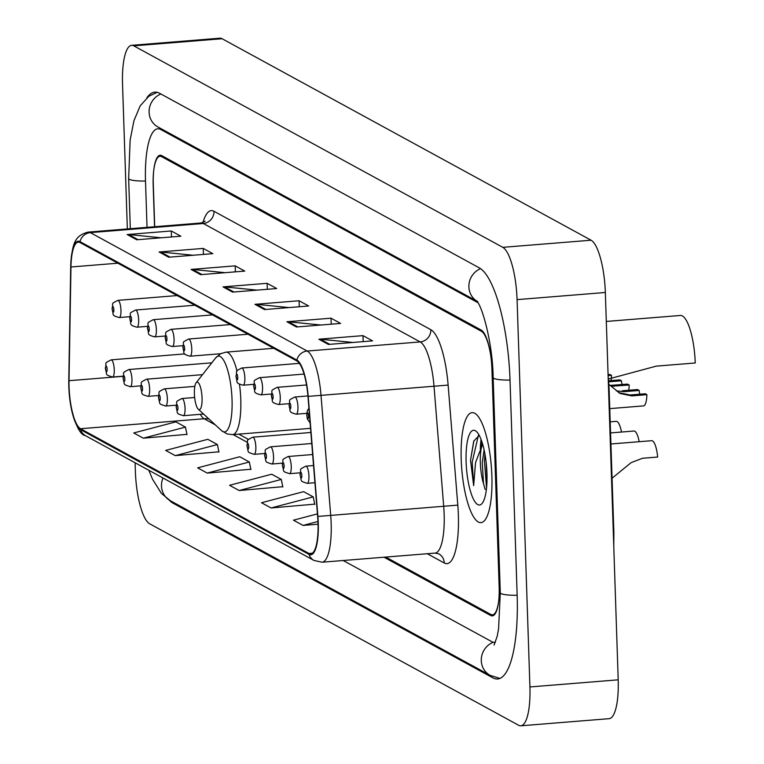 <?xml version="1.0" encoding="UTF-8"?>
<svg xmlns="http://www.w3.org/2000/svg" width="764" height="764" viewBox="0 0 764 764"><rect width="100%" height="100%" fill="white"/><g stroke="black" fill="none" stroke-linecap="round" stroke-linejoin="round"><path stroke-width="1.15" d="M385.772 557.08L490.813 614.447A34.485 9.273 -94.6 0 0 492.465 614.839A34.485 9.273 -94.6 0 0 499.274 585.701L492.131 370.511A34.485 9.273 -94.6 0 0 481.425 331.309L161.643 156.677A34.485 9.273 -94.6 0 0 159.991 156.286A34.485 9.273 -94.6 0 0 153.182 185.423L154.557 226.736M477.863 302.668L160.736 129.498A62.065 16.693 -94.6 0 0 157.776 128.791A62.065 16.693 -94.6 0 0 145.513 181.24L147.041 227.347M343.189 560.518L491.72 641.626A62.065 16.693 -94.6 0 0 494.68 642.333A62.065 16.693 -94.6 0 0 495.425 642.209M135.094 462.764L135.381 471.512A45.974 12.367 -94.6 0 0 149.668 523.789L518.641 725.275A45.974 12.367 -94.6 0 0 520.838 725.8A45.974 12.367 -94.6 0 0 529.92 686.951L517.075 299.622A45.974 12.367 -94.6 0 0 502.788 247.335L133.815 45.85A45.974 12.367 -94.6 0 0 131.618 45.324A45.974 12.367 -94.6 0 0 122.536 84.174L127.34 228.933M520.838 725.8L609.118 718.676A45.974 12.367 -94.6 0 0 618.2 679.826L605.346 292.488A45.974 12.367 -94.6 0 0 591.069 240.211L222.085 38.725A45.974 12.367 -94.6 0 0 219.889 38.2L131.618 45.324M169.073 499.99A98.843 26.578 -94.6 0 0 173.142 503.247L492.923 677.869A98.843 26.578 -94.6 0 0 497.641 678.995A98.843 26.578 -94.6 0 0 517.161 595.471L510.027 380.281A98.843 26.578 -94.6 0 0 479.324 267.877L159.533 93.256A98.843 26.578 -94.6 0 0 154.815 92.129A98.843 26.578 -94.6 0 0 146.85 97.859M613.54 539.537L613.884 532.976L609.07 387.94L608.459 386.183M613.884 532.976L613.779 546.661M481.874 441.716A45.974 12.367 -94.6 0 0 481.482 447.293M491.873 476.01A55.17 14.841 -94.6 0 0 472.095 412.646A55.17 14.841 -94.6 0 0 461.198 459.269A55.17 14.841 -94.6 0 0 480.976 522.633A55.17 14.841 -94.6 0 0 491.873 476.01A55.17 14.841 -94.6 0 0 472.095 412.646A55.17 14.841 -94.6 0 0 461.198 459.269A55.17 14.841 -94.6 0 0 480.976 522.633A55.17 14.841 -94.6 0 0 491.873 476.01M318.005 522.834A36.777 9.894 85.4 0 1 310.747 553.91A36.777 9.894 85.4 0 1 308.99 553.489L80.506 428.728A36.777 9.894 85.4 0 1 69.027 380.692L70.966 266.989A36.777 9.894 85.4 0 1 78.281 242.121A36.777 9.894 85.4 0 1 80.039 242.541L296.89 360.952A36.777 9.894 85.4 0 1 307.959 396.401L317.643 516.454A36.777 9.894 85.4 0 1 318.005 522.834M318.263 522.977A37.703 10.142 -94.6 0 0 317.891 516.435L308.198 396.382A37.703 10.142 -94.6 0 0 296.862 360.054L80.01 241.634A37.703 10.142 -94.6 0 0 70.708 266.693L68.77 380.405A37.703 10.142 -94.6 0 0 68.76 382.401A37.703 10.142 -94.6 0 0 70.508 404.137A37.703 10.142 -94.6 0 0 80.535 429.635L309.019 554.397A37.703 10.142 -94.6 0 0 318.263 522.977M143.317 438.192L185.442 427.105L175.863 421.871L133.729 432.959L143.317 438.192L186.951 434.353M175.262 455.64L217.387 444.553L207.808 439.319L165.683 450.407L175.262 455.64L218.896 451.801M207.206 473.088L249.331 461.991L239.753 456.757L197.628 467.854L207.206 473.088L250.84 469.249M271.105 507.974L313.23 496.886L303.642 491.653L261.517 502.741L271.105 507.974L314.739 504.135M239.151 490.526L281.286 479.439L271.697 474.205L229.572 485.293L239.151 490.526L282.785 486.697M383.996 557.223L490.698 615.488A34.485 9.273 -94.6 0 0 492.341 615.88A34.485 9.273 -94.6 0 0 499.15 586.742L491.94 369.298A34.485 9.273 -94.6 0 0 481.224 330.086L161.758 155.636A34.485 9.273 -94.6 0 0 160.115 155.245A34.485 9.273 -94.6 0 0 153.306 184.382L154.71 226.727M159.093 251.986L203.234 248.424L212.822 253.658L168.682 257.22L159.093 251.986A9.197 8.719 118.6 0 1 160.631 251.996L170 257.105M127.149 234.538L171.289 230.976L180.867 236.21L136.737 239.772L127.149 234.538A9.197 8.719 118.6 0 1 128.686 234.548L138.055 239.667M254.937 304.32L299.077 300.758L308.656 305.992L264.516 309.554L254.937 304.32A9.197 8.719 118.6 0 1 256.475 304.33L265.834 309.449M286.882 321.759L331.022 318.196L340.601 323.43L296.47 326.992L286.882 321.759A9.197 8.719 118.6 0 1 288.42 321.778L297.788 326.887M318.827 339.206L362.967 335.644L372.555 340.878L328.415 344.44L318.827 339.206A9.197 8.719 118.6 0 1 320.364 339.226L329.733 344.335M191.048 269.425L235.178 265.862L244.767 271.096L200.626 274.658L191.048 269.425A9.197 8.719 118.6 0 1 192.585 269.444L201.944 274.553M222.992 286.872L267.123 283.31L276.711 288.544L232.571 292.106L222.992 286.872A9.197 8.719 118.6 0 1 224.53 286.882L233.889 292.001M317.442 513.876L293.462 520.188L303.05 525.422L318.044 524.209M267.123 283.31L267.324 289.298M257.067 290.129L224.53 286.882M235.178 265.862L235.379 271.86M225.122 272.681L192.585 269.444M362.967 335.644L363.167 341.632M352.901 342.463L320.364 339.226M331.022 318.196L331.223 324.194M320.956 325.015L288.42 321.778M299.077 300.758L299.268 306.746M289.012 307.577L256.475 304.33M171.289 230.976L171.489 236.964M161.223 237.795L128.686 234.548M203.234 248.424L203.434 254.412M193.168 255.243L160.631 251.996M281.286 479.439L282.852 487.002M313.23 496.886L314.797 504.45M303.05 525.422L317.958 521.497M249.331 461.991L250.907 469.554M217.387 444.553L218.962 452.116M185.442 427.105L187.018 434.668M479.229 435.394L473.728 441.162L470.519 460.31L473.661 485.637L475.552 462.516L481.492 447.284A25.986 6.991 -94.6 0 0 480.346 462.803A25.986 6.991 -94.6 0 0 483.478 483.507L482.275 462.65L484.099 449.872M481.492 447.284L482.733 444.467M486.954 473.327A37.474 10.075 -94.6 0 0 476.449 431.545A37.474 10.075 -94.6 0 0 466.116 461.953A37.474 10.075 -94.6 0 0 482.237 503.285A37.474 10.075 -94.6 0 0 486.954 473.327M483.478 483.507L485.159 489.428M473.661 485.637L472.2 462.086L478.35 435.48M487.002 479.725L486.181 462.64M470.519 460.31L473.919 440.694M486.544 487.919L484.462 461.103L484.911 453.931M608.478 379.011L656.295 366.128L695.24 362.986A41.38 11.126 -94.6 0 0 680.418 315.465L606.31 321.443M194.4 393.804A13.79 3.705 -94.6 0 0 198.258 409.179A13.79 3.705 -94.6 0 0 202.059 397.987A13.79 3.705 -94.6 0 0 196.128 382.774A13.79 3.705 -94.6 0 0 194.4 393.804M612.069 478.226L631.102 462.65L642.514 458.266L657.651 457.044A17.238 4.632 85.4 0 0 651.682 440.694L610.933 443.979M610.56 432.921L633.977 431.03A17.238 4.632 85.4 0 1 639.181 441.697M610.197 421.852L616.281 421.365A17.238 4.632 85.4 0 1 621.485 432.032M609.758 408.625L643.469 405.904A17.238 4.632 85.4 0 0 646.888 394.673L631.752 395.895L620.081 393.479M624.016 391.674L622.364 390.767L637.501 389.544L639.153 390.452L624.016 391.674L616.319 390.862M620.12 393.489L608.908 384.368M646.888 394.673L645.246 393.775L630.109 394.998L618.515 392.62M639.774 394.214A11.498 3.094 85.4 0 1 639.153 390.452M628.753 390.251A17.238 4.632 85.4 0 0 629.192 385.008L611.124 386.278M608.641 380.787L619.805 379.88L621.447 380.787L608.727 381.809M629.192 385.008L627.55 384.111L610.111 385.4M622.077 384.55A11.498 3.094 85.4 0 1 621.447 380.787M608.106 375.621L611.496 375.344A17.238 4.632 85.4 0 1 611.047 380.587M611.496 375.344L609.844 374.446L608.068 374.589M499.942 678.422L490.125 675.357L170.343 500.726A18.393 17.448 -61.4 0 1 162.99 478.006M130.31 228.694L128.648 178.518A18.393 3.075 -1.9 0 0 129.374 179.339A18.393 3.075 -1.9 0 0 145.513 181.03M160.879 93.991A18.393 17.448 118.6 0 0 149.171 109.987A18.393 17.448 118.6 0 0 157.947 126.986L476.784 301.092M480.556 268.651A18.393 17.448 118.6 0 0 469.01 284.055A18.393 17.448 118.6 0 0 476.707 301.006M510.018 380.071A18.393 3.075 178.1 0 1 493.152 377.569L500.296 592.749L498.577 628.953L497.144 636.412L494.06 645.122M517.152 595.261A18.393 3.075 178.1 0 1 500.296 592.749M490.125 675.357A18.393 17.448 -61.4 0 1 481.358 658.205A18.393 17.448 -61.4 0 1 493.343 642.247M222.085 38.725L133.815 45.85M591.069 240.211L502.788 247.335M605.346 292.488L517.075 299.622M618.2 679.826L529.92 686.951M174.717 503.113L173.142 503.247M162.321 129.374L160.736 129.498M308.99 553.489L312.409 553.222M80.01 241.634A11.498 10.906 -61.4 0 1 90.333 232.619L307.185 351.039A45.974 12.367 85.4 0 1 321.014 395.351L330.707 515.404A45.974 12.367 85.4 0 1 331.156 523.378A45.974 12.367 85.4 0 1 322.083 562.218L435.069 553.098A45.974 12.367 -94.6 0 0 444.151 514.258A45.974 12.367 -94.6 0 0 443.693 506.284L434.009 386.231A45.974 12.367 -94.6 0 0 420.181 341.919L203.329 223.499A45.974 12.367 -94.6 0 0 201.133 222.983L205.124 221.245M317.891 516.435L457.808 505.138A57.472 15.452 85.4 0 1 444.285 563.011L427.286 553.728M202.995 222.582A57.472 15.452 85.4 0 1 213.987 211.284L430.839 329.704A11.498 10.906 118.6 0 1 420.181 341.919L307.185 351.039A11.498 10.906 118.6 0 0 296.862 360.054M68.77 380.405A11.498 3.782 -179 0 1 68.77 380.386L70.708 266.674A11.498 3.782 -179 0 1 70.708 266.674C72.198 244.136 74.184 235.751 88.137 232.103A45.974 12.367 85.4 0 1 90.333 232.619L203.329 223.499A11.498 10.906 118.6 0 0 213.987 211.284M430.839 329.704A57.472 15.452 85.4 0 1 448.124 385.085L308.198 396.382M68.77 380.386A11.498 3.782 -179 0 1 68.77 380.367L68.76 382.401M80.535 429.635A11.498 10.906 118.6 0 0 85.52 435.7L313.994 560.461A11.498 10.906 -61.4 0 1 309.019 554.397M448.124 385.085L457.808 505.138M444.285 563.011A11.498 10.906 118.6 0 0 438.756 553.814L435.069 553.098M70.966 266.989L117.885 263.198M69.027 380.692L123.042 376.337M200.34 414.327A36.777 9.894 -94.6 0 0 204.093 418.748L215.333 424.889M80.506 428.728L204.093 418.748A20.685 19.625 118.6 0 1 208.897 418.968M233.096 434.592L247.183 442.28M481.033 439.386A45.974 12.367 -94.6 0 0 480.308 448.926M198.258 409.179L221.57 430.629A38.009 10.218 -94.6 0 0 232.046 399.792A38.009 10.218 -94.6 0 0 215.696 357.867L220.615 353.703L225.953 352.147A41.38 11.126 -94.6 0 1 237.002 371.065M310.537 428.346L232.609 434.63A41.38 11.126 -94.6 0 0 240.784 399.667A41.38 11.126 -94.6 0 0 239.485 384.292M313.536 465.543L305.848 466.164A8.624 2.321 85.4 0 1 308.942 476.058A8.624 2.321 85.4 0 1 307.233 483.345L314.921 482.724M301.828 475.638A2.875 0.774 -94.6 0 0 300.93 472.372A2.875 0.774 -94.6 0 0 300.223 474.759A2.875 0.774 -94.6 0 0 301.121 478.035A2.875 0.774 -94.6 0 0 301.828 475.638M312.648 454.523L288.152 456.5A8.624 2.321 85.4 0 1 291.237 466.393A8.624 2.321 85.4 0 1 289.537 473.68L300.042 472.83M284.122 465.973A2.875 0.774 -94.6 0 0 283.234 462.707A2.875 0.774 -94.6 0 0 282.527 465.095A2.875 0.774 -94.6 0 0 283.425 468.37A2.875 0.774 -94.6 0 0 284.122 465.973M311.76 443.502L270.456 446.835A8.624 2.321 85.4 0 1 273.541 456.738A8.624 2.321 85.4 0 1 271.841 464.015L282.336 463.165M266.426 456.309A2.875 0.774 -94.6 0 0 265.538 453.042A2.875 0.774 -94.6 0 0 264.831 455.43A2.875 0.774 -94.6 0 0 265.719 458.706A2.875 0.774 -94.6 0 0 266.426 456.309M310.872 432.481L252.75 437.17A8.624 2.321 85.4 0 1 255.844 447.074A8.624 2.321 85.4 0 1 254.145 454.351L264.64 453.501M248.73 446.644A2.875 0.774 -94.6 0 0 247.832 443.378A2.875 0.774 -94.6 0 0 247.135 445.765A2.875 0.774 -94.6 0 0 248.023 449.041A2.875 0.774 -94.6 0 0 248.73 446.644M194.648 397.49L181.956 398.512A8.624 2.321 85.4 0 1 185.05 408.415A8.624 2.321 85.4 0 1 183.35 415.692L203.568 414.059M177.936 407.986A2.875 0.774 -94.6 0 0 177.047 404.719A2.875 0.774 -94.6 0 0 176.341 407.116A2.875 0.774 -94.6 0 0 177.229 410.383A2.875 0.774 -94.6 0 0 177.936 407.986M194.83 386.374L164.26 388.847A8.624 2.321 85.4 0 1 167.354 398.751A8.624 2.321 85.4 0 1 165.645 406.028L176.15 405.187M160.239 398.321A2.875 0.774 -94.6 0 0 159.342 395.055A2.875 0.774 -94.6 0 0 158.645 397.452A2.875 0.774 -94.6 0 0 159.533 400.718A2.875 0.774 -94.6 0 0 160.239 398.321M202.498 374.666L146.564 379.183A8.624 2.321 85.4 0 1 149.658 389.086A8.624 2.321 85.4 0 1 147.949 396.363L158.454 395.523M142.543 388.656A2.875 0.774 -94.6 0 0 141.646 385.39A2.875 0.774 -94.6 0 0 140.939 387.787A2.875 0.774 -94.6 0 0 141.837 391.053A2.875 0.774 -94.6 0 0 142.543 388.656M211.809 362.824L128.868 369.518A8.624 2.321 85.4 0 1 131.952 379.421A8.624 2.321 85.4 0 1 130.252 386.699L140.757 385.858M124.838 378.992A2.875 0.774 -94.6 0 0 123.949 375.726A2.875 0.774 -94.6 0 0 123.243 378.123A2.875 0.774 -94.6 0 0 124.14 381.389A2.875 0.774 -94.6 0 0 124.838 378.992M184.831 353.904L111.172 359.854A8.624 2.321 85.4 0 1 114.256 369.757A8.624 2.321 85.4 0 1 112.556 377.034L123.052 376.194M107.141 369.327A2.875 0.774 -94.6 0 0 106.253 366.061A2.875 0.774 -94.6 0 0 105.547 368.458A2.875 0.774 -94.6 0 0 106.435 371.724A2.875 0.774 -94.6 0 0 107.141 369.327M306.937 415.263A2.875 0.774 -94.6 0 0 307.835 418.538A2.875 0.774 -94.6 0 0 308.541 416.141A2.875 0.774 -94.6 0 0 307.644 412.875A2.875 0.774 -94.6 0 0 306.937 415.263M631.752 395.895L630.109 394.998M297.95 406.897A8.624 2.321 85.4 0 1 296.251 414.183C287.245 411.777 291.351 411.328 289.021 405.35C290.96 398.846 286.662 401.291 294.866 397.003A8.624 2.321 85.4 0 1 297.95 406.897M289.241 405.598A2.875 0.774 -94.6 0 0 290.139 408.874A2.875 0.774 -94.6 0 0 290.836 406.477A2.875 0.774 -94.6 0 0 289.948 403.211A2.875 0.774 -94.6 0 0 289.241 405.598M614.055 386.231L612.413 385.333M280.254 397.232A8.624 2.321 85.4 0 1 278.554 404.519C269.549 402.112 273.655 401.663 271.315 395.685C273.264 389.182 268.966 391.626 277.17 387.338A8.624 2.321 85.4 0 1 280.254 397.232M271.545 395.933A2.875 0.774 -94.6 0 0 272.433 399.209A2.875 0.774 -94.6 0 0 273.14 396.812A2.875 0.774 -94.6 0 0 272.251 393.546A2.875 0.774 -94.6 0 0 271.545 395.933M262.558 387.568A8.624 2.321 85.4 0 1 260.858 394.854C251.853 392.448 255.959 391.999 253.619 386.021C255.568 379.517 251.27 381.962 259.474 377.674A8.624 2.321 85.4 0 1 262.558 387.568M253.849 386.269A2.875 0.774 -94.6 0 0 254.737 389.544A2.875 0.774 -94.6 0 0 255.443 387.147A2.875 0.774 -94.6 0 0 254.555 383.881A2.875 0.774 -94.6 0 0 253.849 386.269M244.862 377.903A8.624 2.321 85.4 0 1 243.162 385.19C234.156 382.783 238.263 382.334 235.923 376.356C237.871 369.852 233.574 372.297 241.768 368.009A8.624 2.321 85.4 0 1 244.862 377.903M236.152 376.604A2.875 0.774 -94.6 0 0 237.041 379.88A2.875 0.774 -94.6 0 0 237.747 377.483A2.875 0.774 -94.6 0 0 236.85 374.217A2.875 0.774 -94.6 0 0 236.152 376.604M191.764 348.919A8.624 2.321 85.4 0 1 190.064 356.196C181.058 353.789 185.165 353.34 182.825 347.362C184.773 340.859 180.476 343.303 188.679 339.015A8.624 2.321 85.4 0 1 191.764 348.919M183.054 347.61A2.875 0.774 -94.6 0 0 183.943 350.886A2.875 0.774 -94.6 0 0 184.649 348.489A2.875 0.774 -94.6 0 0 183.761 345.223A2.875 0.774 -94.6 0 0 183.054 347.61M174.068 339.254A8.624 2.321 85.4 0 1 172.368 346.531C163.362 344.125 167.469 343.676 165.129 337.698C167.077 331.194 162.78 333.639 170.974 329.351A8.624 2.321 85.4 0 1 174.068 339.254M165.358 337.946A2.875 0.774 -94.6 0 0 166.246 341.221A2.875 0.774 -94.6 0 0 166.953 338.824A2.875 0.774 -94.6 0 0 166.055 335.558A2.875 0.774 -94.6 0 0 165.358 337.946M156.372 329.59A8.624 2.321 85.4 0 1 154.662 336.867C145.657 334.46 149.773 334.011 147.433 328.033C149.372 321.529 145.084 323.974 153.278 319.686A8.624 2.321 85.4 0 1 156.372 329.59M147.653 328.291A2.875 0.774 -94.6 0 0 148.55 331.557A2.875 0.774 -94.6 0 0 149.257 329.16A2.875 0.774 -94.6 0 0 148.359 325.894A2.875 0.774 -94.6 0 0 147.653 328.291M138.666 319.925A8.624 2.321 85.4 0 1 136.966 327.202C127.96 324.796 132.067 324.347 129.727 318.368C131.675 311.865 127.378 314.31 135.581 310.022A8.624 2.321 85.4 0 1 138.666 319.925M129.956 318.626A2.875 0.774 -94.6 0 0 130.854 321.892A2.875 0.774 -94.6 0 0 131.551 319.495A2.875 0.774 -94.6 0 0 130.663 316.229A2.875 0.774 -94.6 0 0 129.956 318.626M120.97 310.26A8.624 2.321 85.4 0 1 119.27 317.537C110.264 315.131 114.371 314.682 112.031 308.704C113.979 302.2 109.682 304.645 117.885 300.357A8.624 2.321 85.4 0 1 120.97 310.26M112.26 308.962A2.875 0.774 -94.6 0 0 113.148 312.228A2.875 0.774 -94.6 0 0 113.855 309.831A2.875 0.774 -94.6 0 0 112.967 306.565A2.875 0.774 -94.6 0 0 112.26 308.962M477.729 301.608L476.497 300.758C482.361 305.877 492.79 344.211 493.152 377.569M157.183 92.329L148.865 96.264L140.223 105.785L133.91 120.798L130.138 140.051L128.648 178.518M170.343 500.726L161.452 493.439L152.533 479.238L148.837 470.271M495.397 642.276L494.68 642.333M609.07 387.94L608.115 375.812M70.508 404.137C74.872 424.345 79.876 434.869 85.52 435.7M313.994 560.461L322.083 562.218M88.137 232.103L201.133 222.983M238.769 434.133L248.51 439.453M232.609 434.63L227.099 433.952L221.57 430.629M273.703 348.288L225.953 352.147M196.128 382.774L215.696 357.867M305.848 466.164C297.654 470.452 301.942 468.007 300.004 474.511C302.21 482.113 299.192 480.671 307.233 483.345M288.152 456.5C279.949 460.787 284.246 458.343 282.298 464.846C284.514 472.448 281.496 471.006 289.537 473.68M270.456 446.835C262.253 451.123 266.55 448.678 264.602 455.182C266.817 462.783 263.8 461.341 271.841 464.015M252.75 437.17C244.556 441.458 248.854 439.013 246.906 445.517C249.112 453.119 246.103 451.677 254.145 454.351M181.956 398.512C173.762 402.8 178.06 400.355 176.112 406.859C178.318 414.47 175.309 413.018 183.35 415.692M164.26 388.847C156.066 393.135 160.364 390.69 158.415 397.194C160.621 404.805 157.604 403.354 165.645 406.028M146.564 379.183C138.37 383.471 142.658 381.026 140.719 387.529C142.925 395.141 139.907 393.689 147.949 396.363M128.868 369.518C120.664 373.806 124.962 371.361 123.014 377.865C125.229 385.476 122.211 384.025 130.252 386.699M111.172 359.854C102.968 364.142 107.266 361.697 105.317 368.2C107.533 375.812 104.515 374.36 112.556 377.034M310.088 422.817L307.434 419.178L306.717 415.014L307.395 410.526L308.914 408.301M306.756 413.334L296.251 414.183M307.921 395.943L294.866 397.003M289.05 403.669L278.554 404.519M306.536 384.97L277.17 387.338M271.354 394.004L260.858 394.854M304.062 374.073L259.474 377.674M253.658 384.34L243.162 385.19M299.383 363.358L241.768 368.009M220.557 353.742L190.064 356.196M247.947 334.231L188.679 339.015M182.863 345.691L172.368 346.531M230.25 324.566L170.974 329.351M165.167 336.026L154.662 336.867M212.554 314.902L153.278 319.686M147.471 326.362L136.966 327.202M194.858 305.237L135.581 310.022M129.765 316.697L119.27 317.537M177.162 295.572L117.885 300.357"/></g></svg>
